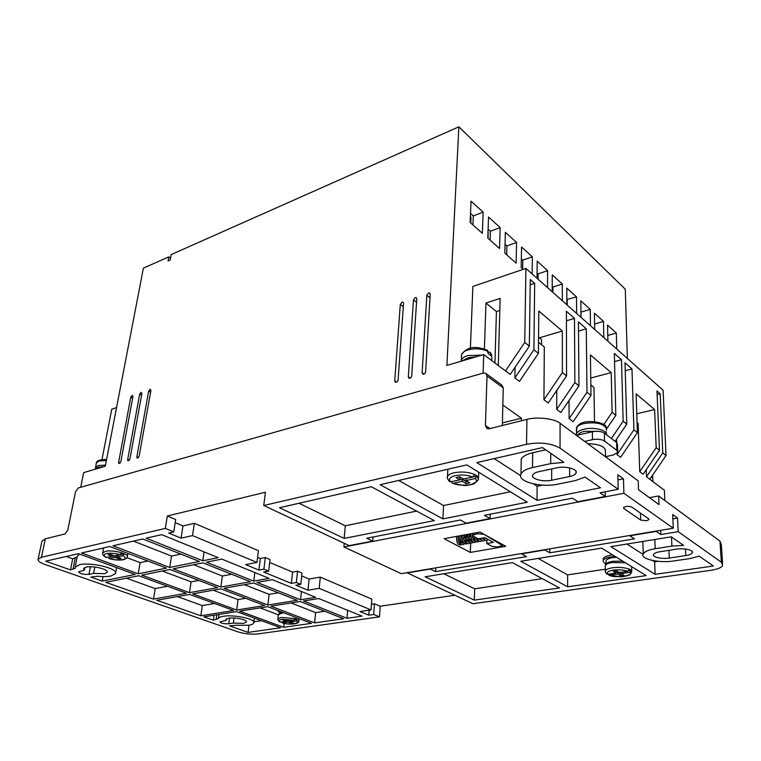 <?xml version="1.0" encoding="UTF-8"?>
<svg xmlns="http://www.w3.org/2000/svg" width="761" height="761" viewBox="0 0 761 761"><rect width="100%" height="100%" fill="white"/><g stroke="black" fill="none" stroke-linecap="round" stroke-linejoin="round"><path stroke-width="1.14" d="M476.453 356.709L468.405 357.68L463.801 360.001M103.848 466.674L98.454 467.187L96.314 468.405M598.955 431.382L584.61 431.287C580.966 432.181 578.655 433.466 577.675 435.14M606.66 563.387L612.653 561.247L622.764 561.152M576.305 430.393L576.477 428.947M606.384 573.746L607.716 574.222L615.991 573.014L613.347 571.435L616.743 570.94L619.378 572.519L627.768 571.283L629.452 569.228L631.183 570.293L629.499 572.339L621.128 573.566L623.735 575.126L620.358 575.62L617.742 574.06L609.485 575.259L607.83 574.213M449.437 481.494L450.74 481.827L459.787 479.839L455.963 477.556L459.673 476.728L463.487 479.021L472.676 476.995L474.664 474.493L477.176 476.034L475.197 478.526L466.017 480.533L469.784 482.797L466.084 483.596L462.317 481.352L453.28 483.321L452.395 483.264L451.53 481.675L462.403 479.287L466.17 481.542L466.084 483.596M102.649 553.218L102.687 552.99C102.278 554.465 103.467 555.987 106.255 557.528L112.171 556.386L108.081 554.855L110.335 554.35L114.426 555.882L120.048 554.645L121.379 553.171L124.091 554.208L122.759 555.673L117.146 556.9L121.189 558.422L118.944 558.916L114.892 557.394L109.042 558.574L108.604 557.185L115.187 555.739L117.213 556.491M277.86 619.235L277.898 618.902C277.917 620.31 278.678 621.376 280.181 622.108L286.088 621.385L283.035 620.244L285.261 619.92L288.305 621.062L293.794 620.263L295.087 618.607L297.104 619.378L295.82 621.024L290.331 621.823L293.356 622.955L291.14 623.278L288.115 622.146L282.312 622.907L281.732 622.032M90.426 566.736L88.97 574.374C83.539 574.65 80.067 573.794 78.535 571.825L84.404 570.132L83.605 568.543L86.136 567.107C92.69 565.509 108.671 569.257 107.168 572.253L104.552 573.699L93.603 573.404L94.811 567.031M84.404 570.132L84.918 567.459M229.518 618.075L228.766 623.773C223.991 623.953 221.061 623.316 219.977 621.842L226.055 620.481L225.732 619.511L228.719 618.179C234.959 617.095 247.772 619.796 246.412 622.07L243.349 623.421L233.38 623.078L234.036 617.989M226.055 620.481L226.264 618.931M472.2 357.965L466.436 359.03L461.946 360.99M99.71 467.891L93.689 469.67M97.589 576.239C102.982 576.771 107.463 576.695 111.001 576.01L115.539 573.518C118.193 568.381 90.664 561.96 79.429 564.7L75.149 567.154L75.234 568.315L70.497 569.913L45.67 561.18L78.507 553.675L135.163 574.431L102.221 581.071L90.863 577.076L97.589 576.239M236.043 625.295L248.486 625.257C251.425 624.838 253.194 624.068 253.794 622.945C256.191 619.045 234.084 614.403 223.411 616.277C220.452 616.762 218.759 617.523 218.331 618.56L213.337 620.167L203.862 616.829L236.652 611.616L280.676 627.739L248.086 632.391L229.546 625.865L236.043 625.295M139.653 394.208L141.051 392.305L141.898 393.437L129.931 458.978L128.01 460.9L127.648 459.654L139.653 394.208L141.575 395.197M148.671 391.106L150.079 389.194L150.944 390.326L139.149 456.258L137.199 458.189L136.828 456.942L148.671 391.106L150.621 392.115M426.835 295.325L428.633 292.956L429.699 293.004L430.222 294.155L425.618 371.71C425.133 373.565 424.181 374.355 422.736 374.07L422.127 372.747L426.835 295.325L430.003 297.76M413.451 299.929L415.23 297.589L416.257 297.627L416.771 298.788L411.739 375.81C411.263 377.637 410.322 378.417 408.914 378.15L408.315 376.819L413.451 299.929L416.552 302.26M400.296 304.467L402.055 302.146L403.054 302.184L403.558 303.335L398.117 379.834C397.642 381.642 396.719 382.412 395.34 382.146L394.75 380.823L400.296 304.467L403.32 306.702M130.768 397.271L132.157 395.378L132.975 396.51L120.847 461.661L118.954 463.563L118.602 462.317L130.768 397.271L132.661 398.222M646.508 520.733L640.695 520.086L623.953 508.586L623.525 507.616C625.713 506.065 628.491 505.913 631.858 507.14L648.505 518.726L648.895 519.62L646.508 520.733M606.156 563.853C603.73 562.788 602.779 561.608 603.302 560.324C604.139 558.764 606.783 557.613 611.245 556.862L615.154 556.453M603.292 559.953L603.264 558.555C604.291 556.909 606.945 555.749 611.207 555.083L612.615 554.883M279.382 612.472L277.327 610.332M606.117 561.628L606.098 560.486C606.926 559.164 609.085 558.222 612.576 557.68L616.543 557.309M279.839 612.786L281.941 612.091M576.962 426.721L576.315 435.254M576.438 431.639L576.429 429.994M447.715 469.242L447.791 470.308M502.336 425.513L503.268 387.901L501.889 385.161L486.136 373.632M489.951 428.586L485.413 425.523L486.935 428.538L489.199 428.766L526.907 419.416C536.771 416.486 554.845 418.636 560.067 423.278L638.213 480.885L638.498 489.732L659.007 504.61L658.645 495.944L719.982 541.147L721.333 544.6L722.57 563.397M649.437 497.665L658.645 495.944M646.222 469.727L646.479 476.767L664.382 490.217L664.829 500.5M637.081 422.517L638.127 423.363L639.744 471.715L643.121 474.255L659.492 450.312L656.981 390.926L660.196 393.751L662.774 452.938L666.027 455.544L649.799 479.268M616.962 453.432L616.99 454.631L620.576 457.323L637.414 432.638L636.129 393.846L654.622 409.57L656.182 447.668L659.492 450.312M616.61 439.03L616.695 442.588M590.831 384.885L593.98 387.444L594.484 421.613M569.028 400.486L569.104 418.674L573.147 421.718L590.974 395.463L590.431 354.959L611.207 372.633L612.101 412.376L615.82 415.354L614.336 353.437L621.49 359.725L623.154 421.223L626.769 424.124L615.05 441.323M556.738 390.46L556.71 409.37L560.876 412.5L578.959 385.846L578.436 321.874L586.274 328.762L587.007 392.286L590.974 395.463M538.512 342.307L544.315 347.026L543.934 399.782L548.234 403.007L566.574 375.924L566.403 311.297L574.469 318.383L574.878 382.574L578.959 385.846M515.083 367.249L514.864 377.951L519.468 381.404L538.408 353.37L538.817 311.04L562.331 331.045L539.416 337.808M483.092 373.147L483.72 354.569L510.212 374.46L529.342 346.112L530.265 279.525L534.679 283.406L533.899 349.765L538.408 353.37M521.352 420.795L521.39 418.189L502.84 405.023M80.733 487.268L83.672 472.629L105.265 466.255L143.382 268.148L168.809 256.885L170.645 257.722M41.96 541.128L45.337 538.826L64.961 533.956L67.758 530.17L75.558 491.701L78.316 487.953L483.321 373.08L485.632 373.27L487.002 376.029L503.268 387.901M521.39 418.189L502.393 422.926M485.413 425.523L487.002 376.029M668.938 550.336L669.28 558.051C661.842 559.297 651.739 557.042 653.585 554.408C654.403 553.161 656.458 552.286 659.768 551.763L676.424 549.176C683.996 547.872 694.26 550.184 692.301 552.828C691.416 554.122 689.247 555.035 685.804 555.568L685.471 549.042M669.28 558.051L685.804 555.568M551.706 468.928L551.658 480.248C543.135 482.189 530.465 478.869 532.757 474.988C533.594 473.475 535.592 472.381 538.75 471.706L556.89 467.815C565.604 465.751 578.503 469.195 576.02 473.095C575.107 474.683 572.985 475.825 569.656 476.51L569.628 467.882M551.658 480.248L569.656 476.51M719.982 541.147L721.352 562.198L678.184 531.673L677.528 518.041L672.667 514.522L673.304 528.22L623.868 493.271L623.487 478.84L617.856 474.75L618.208 489.266L560.058 448.153L560.067 423.278M526.907 419.416L526.545 444.31C540.091 441.894 551.259 443.178 560.058 448.153M526.545 444.31L263.763 505.504L265.399 492.253L167.353 515.996L165.327 528.419L41.436 557.271L45.337 538.826M678.184 531.673L660.824 534.536L656.239 531.387L629.794 535.801L634.474 538.864L549.756 552.809L544.809 549.975L521.551 553.846L526.574 556.624L435.549 571.606L430.307 569.066L407.287 572.9L472.942 603.73L710.774 570.312C717.347 569.323 721.333 567.716 722.712 565.509L721.352 562.198M41.998 540.928L38.098 559.278C37.822 560.99 40.143 562.74 45.042 564.51L237.936 631.868C244.614 633.894 251.358 634.579 258.169 633.913L379.463 616.867L380.224 606.241L454.831 595.235M672.867 518.85L677.528 518.041M549.756 552.809L549.775 548.843M660.824 534.536L660.653 530.331M618.208 489.266L600.02 492.814L605.337 496.457L577.884 501.727L572.472 498.17L484.386 515.321L490.074 518.583L490.198 514.189M627.349 358.46L625.295 289.247L458.864 126.802L446.907 365.432L483.72 354.569M646.479 476.767L662.774 452.938M657.133 394.493L660.196 393.751M639.744 471.715L656.182 447.668M636.795 413.775L654.622 409.57M616.99 454.631L633.903 429.832L637.414 432.638M625.247 370.712L631.982 368.942L633.903 429.832M631.982 368.942L625.019 362.826L626.769 424.124M611.378 438.507L623.154 421.223M614.527 361.599L621.49 359.725M606.403 429.194L615.82 415.354M603.825 424.533L612.101 412.376M590.745 378.017L611.207 372.633M569.104 418.674L587.007 392.286M578.512 331.035L586.274 328.762M556.71 409.37L574.878 382.574M566.422 320.8L574.469 318.383M543.934 399.782L562.369 372.557L566.574 375.924M562.369 372.557L562.331 331.045M514.864 377.951L533.899 349.765M530.189 284.88L534.679 283.406M505.513 370.93L524.738 342.431L529.342 346.112M170.597 258.017L168.809 256.885L168.076 260.928L170.245 259.967L171.215 254.574L458.864 126.802M605.528 456.676L613.109 455.049L617.685 452.51L616.829 450.35L604.51 441.038L604.367 433.133C601.361 431.306 597.356 430.84 592.372 431.744L592.477 439.649L584.667 441.418M576.515 435.406L592.372 431.744M38.107 559.278L41.436 557.271M88.97 574.374L93.603 573.404M228.766 623.773L233.38 623.078M655.116 574.327L610.912 546.626L671.259 536.828L683.597 545.38L671.906 546.103L655.183 548.729C648.848 549.727 644.871 551.449 643.264 553.875C639.649 559.002 659.311 563.34 673.685 560.971L690.151 558.526L699.112 556.139L713.371 566.013L655.116 574.327L654.641 561.837L658.056 561.333M559.544 587.958L474.293 600.115L425.104 576.79L512.419 562.617L559.544 587.958M601.666 548.129L646.175 575.601L567.63 586.807L520.733 561.266L601.666 548.129M371.292 486.726L434.293 520.6L344.172 538.408L279.468 507.72L371.292 486.726M380.12 484.7L466.807 464.885L527.306 502.222L442.921 518.897L380.12 484.7M263.763 505.504L349.204 545.627L372.681 541.119L366.716 538.227L460.395 519.991L466.141 523.178L490.074 518.583M550.717 463.611L532.51 467.577C526.469 468.881 522.626 471.002 520.981 473.941C516.548 481.551 541.138 487.858 557.623 484.196L575.563 480.524L585 477.061L600.467 487.772L537 500.31L476.795 462.593L542.469 447.582L563.844 462.393L550.717 463.611L550.755 453.328M617.98 479.934L623.487 478.84M623.868 493.271L343.924 546.95L344.248 543.297M470.317 552.429L444.11 538.693L479.972 532.063L505.751 546.293L470.317 552.429L470.669 542.783M343.924 546.95L401.218 573.651L673.304 528.22M166.478 568.106L138.226 573.813L81.56 552.971L109.793 546.512L166.478 568.106M217.646 587.606L189.47 592.657L141.774 575.116L170.026 569.466L217.646 587.606M264.704 605.528L236.681 610.018L192.742 593.856L220.909 588.843L264.704 605.528M189.679 594.408L233.637 610.503L200.837 615.773L156.766 600.267L189.679 594.408M186.416 593.209L153.494 599.116L105.769 582.327L138.711 575.735L186.416 593.209M297.228 600.305L267.882 605.014L224.114 588.272L253.66 583.012L297.228 600.305M272.362 579.682L315.767 597.337L300.557 599.773L257.018 582.412L272.362 579.682M379.463 616.867L373.67 614.479L368.79 615.173L359.963 611.549L371.016 609.932L319.201 588.358L307.986 590.222L295.839 585.238L300.814 584.381L296.333 582.536L291.358 583.402L263.658 572.025L268.662 571.102L263.915 569.142L258.902 570.075L245.622 564.624L256.961 562.436L192.504 535.601L181.08 538.141L168.676 533.052L173.736 531.891L165.327 528.419M161.665 534.66L218.236 557.67L202.787 560.781L146.16 538.198L161.665 534.66M221.774 559.107L269.128 578.36L253.774 581.119L206.326 562.198L221.774 559.107M318.745 598.546L362.008 616.144L346.978 618.284L303.544 600.962L318.745 598.546M300.205 601.494L343.677 618.75L314.635 622.898L270.887 606.165L300.205 601.494M202.949 562.874L250.417 581.718L220.852 587.026L173.242 568.819L202.949 562.874M142.764 538.978L199.401 561.466L169.693 567.459L113.018 545.78L142.764 538.978M267.701 606.669L311.487 623.345L283.701 627.311L239.696 611.131L267.701 606.669M173.736 531.891L175.705 519.544L167.353 515.996M175.211 522.655L182.982 525.927L194.369 523.292L258.417 550.669L256.961 562.436M257.589 557.347L260.319 558.498L265.304 557.528L270.031 559.525L268.662 571.102M269.679 562.446L292.585 572.091L297.541 571.188L302.003 573.081L300.814 584.381M301.698 575.925L309.118 579.054L320.295 577.114L371.834 599.135L371.016 609.932M371.444 604.244L374.46 603.796L380.224 606.241M373.67 614.479L374.46 603.796M605.337 496.457L605.242 491.796M524.738 342.431L525.918 268.424L472.866 286.45L470.393 348.253M488.524 217.028L487.811 238.117L499.577 248.505L500.167 227.596L488.524 217.028M532.148 273.95L532.367 256.828L521.561 247.021L521.19 267.615L523.168 269.356M562.331 300.747L562.312 284.015L552.258 274.892L552.201 291.748M590.46 325.708L590.241 309.366L580.852 300.852L581.004 317.318M616.733 349.033L616.334 333.052L607.554 325.09L607.896 341.185M603.815 337.57L603.502 321.408L594.427 313.171L594.683 329.456M576.638 313.446L576.515 296.914L566.802 288.096L566.859 304.761M547.511 287.591L547.606 270.669L537.19 261.204L537.009 278.269M505.352 232.305L504.819 253.147L516.139 263.144L516.567 242.483L505.352 232.305M471.049 201.161L470.136 222.497L482.36 233.294L483.14 212.138L471.049 201.161M666.027 455.544L663.088 390.174L525.918 268.424M541.49 344.733L541.537 339.549L538.56 337.113M498.303 365.508L500.139 298.417L485.956 303.049L484.405 348.938M499.806 310.459L496.438 311.534L494.945 362.997M485.956 303.049L496.438 311.534M617.656 451.302L617.494 444.719L616.638 442.541L604.367 433.133M592.477 439.649C597.49 438.764 601.494 439.23 604.51 441.038M605.528 456.79L605.433 451.692C605.851 446.821 599.944 444.139 587.711 443.663M116.557 407.582L111.762 409.209L101.984 459.52M626.94 544.029L643.074 554.398M652.586 560.515L654.641 561.837M642.626 541.48L642.902 543.135M474.293 600.115L474.693 588.786L443.806 573.756M474.693 588.786L542.27 578.664M435.739 567.887L435.549 571.606M567.63 586.807L567.601 574.878L605.328 569.228M538.179 558.431L567.601 574.878M344.172 538.408L345.294 525.784L416.609 511.097M299.006 503.249L345.294 525.784M442.921 518.897L443.568 505.542L398.688 480.457M443.568 505.542L510.374 491.777M372.681 541.119L372.995 537.009M545.685 449.808L532.681 452.757C526.374 454.269 522.56 456.448 521.218 459.302L521.171 462.317M537 500.31L537.133 486.26L533.528 483.939M520.657 475.663L494.165 458.626M537.133 486.26L542.479 485.157M476.671 538.788L476.034 538.902M473.78 539.311L473.114 539.425M126.954 557.67L140.129 562.636L138.226 573.813M102.079 548.281L103.467 548.805M140.129 562.636L147.853 561.019M162.312 571.007L191.078 581.861L189.47 592.657M191.078 581.861L198.783 580.415M213.213 590.213L238.031 599.573L236.681 610.018M238.031 599.573L245.698 598.289M200.837 615.773L202.293 605.575L214.554 603.521M177.399 596.595L202.293 605.575M126.412 578.189L155.206 588.586L153.494 599.116M155.206 588.586L167.506 586.284M244.424 584.657L269.128 594.351L267.882 605.014M269.128 594.351L278.326 592.809M300.557 599.773L301.423 591.497M182.982 525.927L181.08 538.141M194.369 523.292L192.504 535.601M260.319 558.498L258.902 570.075M265.304 557.528L263.915 569.142M292.585 572.091L291.358 583.402M296.333 582.536L297.541 571.188M307.986 590.222L309.118 579.054M319.201 588.358L320.295 577.114M368.79 615.173L369.161 610.208M202.787 560.781L204.081 551.906M253.774 581.119L254.84 572.548M346.978 618.284L347.653 610.303M314.635 622.898L315.644 612.605L324.747 611.245M291.044 602.95L315.644 612.605M220.852 587.026L222.355 576.001L231.62 574.26M193.655 564.729L222.355 576.001M169.693 567.459L171.51 556.044L180.804 554.084M133.451 541.109L171.51 556.044M73.123 568.771L75.32 557.632L72.704 558.812L70.497 569.913M79.582 554.065L77.289 556.281M103.049 576.581L102.221 581.071M66.236 556.481L72.704 558.812M214.022 615.221L213.337 620.167M248.98 625.181L248.086 632.391M253.927 621.842L261.489 620.71M283.701 627.311L284.129 623.364M260.062 607.887L278.345 614.783M488.115 229.137L490.436 231.201L500.167 227.596M490.436 231.201L490.141 240.172M521.352 258.845L522.797 260.138L532.367 256.828M522.797 260.138L522.645 268.899M552.22 286.44L552.914 287.059L562.312 284.015M552.914 287.059L552.895 292.367M580.957 312.134L590.241 309.366M581.004 312.172L581.052 317.356M607.782 335.496L616.334 333.052M594.598 324.024L603.502 321.408M566.84 299.511L576.515 296.914M567.192 299.824L567.211 305.075M537.066 272.895L538.122 273.836L547.606 270.669M538.122 273.836L538.065 279.211M505.047 244.271L506.912 245.936L516.567 242.483M506.912 245.936L506.693 254.802M470.526 213.403L473.323 215.905L483.14 212.138M473.323 215.905L472.952 224.98M601.742 454.003L605.119 456.495M487.858 539.321L488.334 539.578M75.32 557.632L77.099 557.233M477.68 532.491L477.642 533.708L472.61 535.173L473.247 536.125L478.174 538.807L484.757 537.618L493.366 542.346L486.812 543.506L486.907 540.32M486.812 543.506L492.12 546.388L497.485 546.969L502.526 545.57L483.178 533.832M470.355 217.503L471.002 217.17L470.755 223.04M477.642 533.708L483.159 534.317M652.32 475.587L652.472 477.708L651.454 476.843M488.162 352.229L490.084 352.2L490.598 353.408L490.541 355.33L488.124 353.513L487.44 350.241C480.296 347.882 469.137 343.753 461.566 354.616L461.47 356.671M606.422 430.307L606.146 427.53C607.668 422.593 580.966 416.866 576.477 427.844M617.742 574.06L617.704 572.272L620.31 573.832L620.358 575.62M620.31 573.832L621.328 573.689M621.09 572.262L621.128 573.566M628.938 570.617L631.183 570.293L631.735 572.177L630.184 574.422C629.214 575.668 622.289 576.876 620.462 576.79L608.676 575.173M615.982 572.529L617.704 572.272M615.725 571.083L615.991 573.014M462.317 481.352L462.403 479.287M466.17 481.542L467.283 481.294M452.395 483.264L463.544 485.442C465.542 485.737 469.061 485.204 474.074 483.863L478.507 479.601L477.176 476.034L466.103 478.469L466.017 480.533M458.56 476.985L459.872 477.765L459.787 479.839M119.163 557.661L118.944 558.916M114.892 557.394L115.187 555.739M123.434 553.922L117.441 555.235L117.146 556.9M112.4 555.13L112.171 556.386M291.254 622.165L291.14 623.278M289.037 620.957L290.369 621.461M288.115 622.146L288.229 621.033M290.445 620.748L290.331 621.823M294.621 619.739L297.104 619.378L298.826 621.309C299.425 624.096 288.857 625.085 282.398 622.926M286.126 620.986L287.544 620.776M286.212 620.272L286.088 621.385M653.081 481.732L649.846 479.192M491.33 360.276L486.07 356.329M481.913 355.102L467.853 355.539C464.267 356.662 462.089 358.231 461.318 360.248L461.118 361.237M105.494 465.095L98.055 465.542L95.41 467.673M606.527 434.797C607.487 430.155 593.799 426.721 584.067 429.214C579.872 430.25 577.333 431.753 576.457 433.713L576.372 435.302M605.28 566.736L605.261 565.518C606.003 564.167 608.324 563.169 612.234 562.531L625.428 562.798M631.687 566.66L631.706 570.94M278.345 614.936L281.722 613.1L284.024 612.89M607.716 574.222C606.289 572.434 608.144 571.064 613.271 570.132C618.902 569.466 623.735 569.856 627.768 571.283M605.337 571.853L605.356 570.75C606.098 569.409 608.429 568.429 612.348 567.801C619.073 566.993 624.771 567.468 629.452 569.228M450.74 481.827C448.219 479.202 449.722 477.128 455.249 475.615C461.489 474.493 467.302 474.959 472.676 476.995M447.401 478.032L447.497 476.51C448.248 474.864 450.436 473.618 454.06 472.762C461.518 471.401 468.386 471.972 474.664 474.493M122.759 555.673C126.022 557.442 126.031 558.774 122.797 559.668C118.897 560.305 114.445 559.944 109.422 558.593M103.639 547.93L102.687 552.99L105.437 551.373C112.447 549.537 128.942 553.732 127.277 556.881C127.458 557.765 126.212 558.698 123.529 559.687M106.711 557.585C103.382 555.834 103.306 554.493 106.502 553.561C110.44 552.905 114.949 553.266 120.048 554.645M280.657 622.184C278.374 620.9 278.859 619.939 282.103 619.321L293.794 620.263M281.399 612.205L278.383 614.574L277.898 618.902L281.237 617.447L295.087 618.607M640.467 513.123L640.695 520.086M488.182 351.582C482.122 348.633 475.425 348.062 468.091 349.879C464.505 351.002 462.336 352.581 461.566 354.616L461.176 361.218M106.369 460.529L98.94 460.985L96.295 463.145M606.384 428.386C603.245 423.42 595.787 421.803 584.01 423.535C579.939 424.552 577.428 426.017 576.477 427.939M129.256 460.376L127.648 459.654M138.454 457.684L136.828 456.942M424.02 374.041L422.127 372.747M410.208 378.093L408.315 376.819M396.643 382.07L394.75 380.823M120.19 463.04L118.602 462.317M616.638 442.541L616.829 450.35M655.183 548.729L654.821 539.501M671.906 546.103L671.487 536.99M532.51 467.577L532.681 452.757M623.915 507.187L623.953 508.586M216.153 619.321L216.771 614.774M488.22 232.505L488.02 238.298M470.384 216.628L471.002 217.17M501.965 544.201L501.946 544.676M474.331 534.317L474.379 533.1M653.014 481.561L652.405 476.044M491.73 360.581L491.815 357.727L490.598 353.408M629.499 572.339C635.663 575.402 613.766 578.541 609.485 575.259M475.197 478.526C477.927 480.591 476.338 482.645 470.431 484.69C462.688 485.594 456.971 485.138 453.28 483.321M295.82 621.024C302.555 623.249 288.143 625.314 282.683 622.936M610.484 561.675C606.917 562.836 605.176 564.12 605.261 565.518L605.356 570.75C604.89 571.016 605.318 572.091 606.641 573.975M447.849 469.214L447.497 476.51C446.812 477.451 447.525 479.164 449.627 481.646M116.595 567.63L115.615 573.119M254.374 618.103L253.86 622.412M485.138 537.827L486.65 538.655M482.046 538.113L483.558 539.34L484.053 538.427M479.107 538.645L480.619 539.863L481.114 538.988M475.501 537.352C476.738 540.243 477.47 541.261 477.699 540.386L478.193 539.539M472.629 533.423C471.687 540.424 475.045 541.604 474.788 540.909L475.273 540.091M469.727 533.956C469.109 536.572 469.499 538.931 470.897 541.014L471.887 541.432M466.826 534.498C465.504 537.618 468.595 543.164 468.253 541.775L468.995 541.956L469.708 539.644M463.944 535.031C463.173 542.336 466.322 543.135 466.113 542.469L466.835 540.224M461.071 535.554C460.281 542.755 463.382 543.639 463.24 542.983L463.715 542.279M458.208 536.086C457.437 543.402 460.567 544.144 460.386 543.497C460.919 544.191 461.061 542.631 460.805 538.826M461.042 535.639L462.108 537.913M462.631 540.652L462.412 542.926M461.803 544.21L460.738 545.009M486.859 540.339L487.963 539.454M483.91 540.862L485.014 539.987M485.575 538.674L485.68 538.122M480.981 541.385L482.074 540.529M482.683 539.016L482.816 537.97M478.051 541.908L479.145 541.061M479.763 539.559L479.896 538.493M475.14 542.431L476.234 541.585M476.852 540.101L477.004 538.17M472.239 542.945L473.323 542.117M473.913 540.814L474.046 537.922M473.78 536.505L473.751 536.4C475.872 543.658 476.091 540.966 477.651 541.994M469.347 543.468L470.431 542.641M471.021 541.347L471.183 538.655M470.831 536.809L469.67 534.136M466.464 543.982L467.539 543.164M468.139 541.87L468.329 539.349M467.91 537.152L466.788 534.641M463.592 544.495L464.667 543.687M465.304 542.251L465.475 540.006M465 537.523L463.906 535.145M603.302 560.324L603.264 558.555M106.569 459.473C99.786 459.577 96.381 460.719 96.343 462.897L95.42 468.69M606.165 563.844L606.098 560.486M279.306 613.147L279.525 611.169M692.234 551.601L692.301 552.828M576.01 471.392L576.02 473.095M642.845 541.442L643.264 553.875M521.218 459.302L520.981 473.941M77.346 555.968L75.149 567.154M218.892 614.441L218.331 618.56M648.895 519.62L648.876 519.097M463.906 539.578L463.706 538.512M488.058 539.511L488.819 539.844M483.406 537.865C484.671 540.025 485.689 540.881 486.46 540.415M480.457 538.398C481.551 540.424 482.569 541.28 483.511 540.947M477.271 538.312C478.327 540.729 479.43 541.784 480.572 541.471M470.964 533.727C470.85 542.65 473.932 542.526 474.731 542.517M468.053 534.27C468.167 539.111 468.766 541.737 469.851 542.165L471.83 543.031M465.161 534.802C465.342 541.347 466.607 544.267 468.938 543.554M462.279 535.335C462.355 540.082 462.945 542.698 464.067 543.192L466.055 544.067M459.406 535.868C458.902 544.505 462.85 544.743 463.183 544.581M456.543 536.391C456.619 541.138 457.209 543.744 458.312 544.21L460.319 545.095M472.61 535.173L472.676 533.413M502.536 545.237L502.545 544.534M652.339 475.549L652.862 476.767M490.379 352.524L491.891 355.587M606.27 431.829L606.298 433.418M478.564 477.889L478.755 472.258M127.325 556.605L127.886 553.409M298.873 620.938L299.111 618.636M123.311 559.735C119.02 560.419 114.293 560.039 109.118 558.593"/></g></svg>
